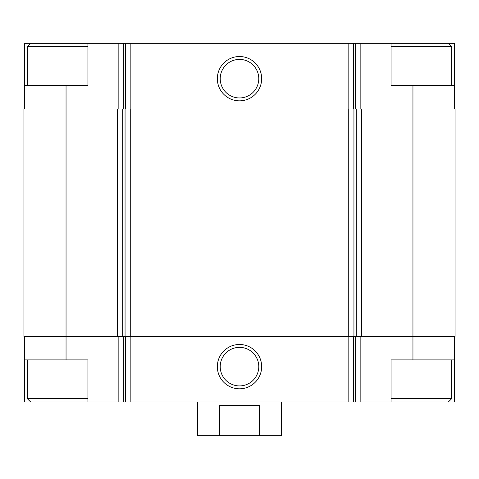 <?xml version="1.0" encoding="UTF-8"?>
<svg xmlns="http://www.w3.org/2000/svg" width="479" height="479" viewBox="0 0 479 479"><rect width="100%" height="100%" fill="white"/><g stroke="black" fill="none" stroke-linecap="round" stroke-linejoin="round"><path stroke-width="0.72" d="M87.944 43.314L24.621 43.314L24.621 85.418L87.938 85.418L87.938 43.314L123.366 43.314L123.366 108.99M412.952 85.418L391.056 85.418L391.056 43.314L454.379 43.314L454.379 85.418L412.952 85.418L412.952 336.33L455.05 336.33L455.05 108.99L117.487 108.99L117.487 336.33L66.048 336.33L66.048 359.903L87.938 359.903L87.938 402.007L391.056 402.007L391.056 359.903L454.379 359.903L454.379 402.007L448.314 402.007L451.685 398.636L451.685 359.903M87.944 402.007L24.621 402.007L24.621 336.33M454.379 336.33L454.379 359.903M66.048 359.903L24.621 359.903M239.5 344.485A22.154 22.154 0 0 0 220.31 377.721A22.154 22.154 0 0 0 258.69 377.721A22.154 22.154 0 0 0 239.5 344.485M412.952 359.903L412.952 336.33L117.487 336.33M117.487 108.99L23.95 108.99L23.95 336.33L66.048 336.33L66.048 85.418M454.379 85.418L454.379 108.99M391.056 43.314L360.843 43.314L360.843 108.99M123.366 43.314L360.843 43.314M239.5 56.522A22.154 22.154 0 0 0 220.31 89.759A22.154 22.154 0 0 0 258.69 89.759A22.154 22.154 0 0 0 239.5 56.522M24.621 85.418L24.621 108.99M239.5 347.365A19.274 19.274 0 0 0 222.807 376.278A19.274 19.274 0 0 0 256.193 376.278A19.274 19.274 0 0 0 239.5 347.365M239.5 59.408A19.274 19.274 0 0 0 222.807 88.316A19.274 19.274 0 0 0 256.193 88.316A19.274 19.274 0 0 0 239.5 59.408M391.056 402.007L448.314 402.007M391.056 398.636L451.685 398.636M391.056 46.685L451.685 46.685L451.685 85.418M448.314 43.314L451.685 46.685M30.686 402.007L27.315 398.636L87.944 398.636M27.315 85.418L27.315 46.685L87.944 46.685M197.402 402.007L197.402 435.686L281.598 435.686L281.598 402.007M219.502 435.686L219.502 405.372L259.498 405.372L259.498 435.686M360.843 336.33L360.843 402.007M118.157 336.33L118.157 402.007M355.634 336.33L355.634 402.007M353.352 336.33L353.352 402.007M348.149 336.33L348.149 402.007M130.851 336.33L130.851 402.007M125.648 336.33L125.648 402.007M123.366 336.33L123.366 402.007M361.513 108.99L361.513 336.33M356.31 108.99L356.31 336.33M353.939 108.99L353.939 336.33M348.73 108.99L348.73 336.33M130.27 108.99L130.27 336.33M125.061 108.99L125.061 336.33M122.69 108.99L122.69 336.33M355.634 43.314L355.634 108.99M353.352 43.314L353.352 108.99M348.149 43.314L348.149 108.99M130.851 43.314L130.851 108.99M125.648 43.314L125.648 108.99M118.157 43.314L118.157 108.99M27.315 398.636L27.315 359.903M30.686 43.314L27.315 46.685"/></g></svg>
